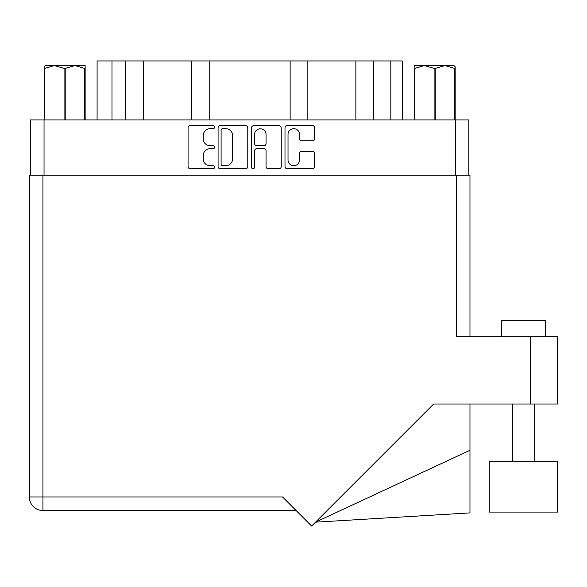 <?xml version="1.0" encoding="UTF-8"?>
<svg xmlns="http://www.w3.org/2000/svg" width="587" height="587" viewBox="0 0 587 587"><rect width="100%" height="100%" fill="white"/><g stroke="black" fill="none" stroke-linecap="round" stroke-linejoin="round"><path stroke-width="0.88" d="M288.012 159.958A5.753 5.753 0 0 0 293.764 165.71A5.753 5.753 0 0 0 299.524 159.958L299.524 153.449A2.15 2.15 0 0 1 301.674 151.299L312.541 151.299A2.15 2.15 0 0 1 314.691 153.449L314.691 166.576A2.15 2.15 0 0 1 312.541 168.726L287.153 168.726A2.15 2.15 0 0 1 284.996 166.576L284.996 127.841A2.15 2.15 0 0 1 287.153 125.691L312.541 125.691A2.15 2.15 0 0 1 314.691 127.841L314.691 138.708A2.15 2.15 0 0 1 312.541 140.858L301.674 140.858A2.15 2.15 0 0 1 299.524 138.708L299.524 134.46A5.753 5.753 0 0 0 293.764 128.7A5.753 5.753 0 0 0 288.012 134.46L288.012 159.958M253.048 168.726A1.504 1.504 0 0 0 254.553 167.222L254.553 150.866A2.15 2.15 0 0 1 256.702 148.716L263.915 148.716A2.15 2.15 0 0 1 266.065 150.866L266.065 166.576A2.15 2.15 0 0 0 268.215 168.726L279.082 168.726A2.15 2.15 0 0 0 281.232 166.576L281.232 127.841A2.15 2.15 0 0 0 279.082 125.691L253.694 125.691A2.15 2.15 0 0 0 251.537 127.841L251.537 167.222A1.504 1.504 0 0 0 253.048 168.726M247.773 166.576L247.773 127.841A2.15 2.15 0 0 0 245.623 125.691L220.235 125.691A2.15 2.15 0 0 0 218.078 127.841L218.078 166.576A2.15 2.15 0 0 0 220.235 168.726L245.623 168.726A2.15 2.15 0 0 0 247.773 166.576M30.443 175.161L30.443 119.917L468.866 119.917L468.866 175.161M210.117 128.7L213.081 128.7A1.504 1.504 0 0 0 214.585 127.196A1.504 1.504 0 0 0 213.081 125.691L190.217 125.691A2.15 2.15 0 0 0 188.067 127.841L188.067 166.576A2.15 2.15 0 0 0 190.217 168.726L213.081 168.726A1.504 1.504 0 0 0 214.585 167.222A1.504 1.504 0 0 0 213.081 165.71L210.117 165.71A6.883 6.883 0 0 1 203.234 158.828L203.234 155.599A6.883 6.883 0 0 1 210.117 148.716L213.081 148.716A1.504 1.504 0 0 0 214.585 147.205A1.504 1.504 0 0 0 213.081 145.701L210.117 145.701A6.883 6.883 0 0 1 203.234 138.818L203.234 135.59A6.883 6.883 0 0 1 210.117 128.7M111.992 119.917L111.992 60.945L402.227 60.945L402.227 119.917M125.713 119.917L125.713 60.945M97.09 119.917L97.09 60.945L111.992 60.945M373.596 119.917L373.596 60.945M355.891 119.917L355.891 60.945M307.837 119.917L307.837 60.945M290.125 119.917L290.125 60.945M209.192 119.917L209.192 60.945M191.479 119.917L191.479 60.945M143.426 119.917L143.426 60.945M222.598 128.7A1.504 1.504 0 0 0 221.094 130.211L221.094 164.206A1.504 1.504 0 0 0 222.598 165.71L225.724 165.71A6.883 6.883 0 0 0 232.606 158.828L232.606 135.59A6.883 6.883 0 0 0 225.724 128.7L222.598 128.7M266.065 134.57A5.753 5.753 0 0 0 260.305 128.81A5.753 5.753 0 0 0 254.553 134.57L254.553 143.551A2.15 2.15 0 0 0 256.702 145.701L263.915 145.701A2.15 2.15 0 0 0 266.065 143.551L266.065 134.57M45.426 65.553L44.15 66.757L44.15 68.4L44.15 66.757L45.426 65.553L54.393 65.553L44.715 68.4L44.715 119.917M44.15 119.917L44.15 68.4L44.715 68.4M84.572 119.917L84.572 68.4L74.894 65.553L85.137 65.553L85.137 119.917M84.572 68.4L85.137 68.4M64.078 119.917L64.078 68.4L54.393 65.553L74.894 65.553L65.208 68.4L65.208 119.917M64.078 68.4L65.208 68.4M54.393 65.553L75.606 65.553M455.167 66.757L453.89 65.553L455.167 66.757L455.167 119.917M454.602 119.917L454.602 68.4L444.924 65.553L453.89 65.553M454.602 68.4L455.167 68.4M434.101 119.917L434.101 68.4L424.423 65.553L444.924 65.553L435.238 68.4L435.238 119.917M434.101 68.4L435.238 68.4M414.173 119.917L414.173 65.553L424.423 65.553L414.745 68.4L414.745 119.917M414.173 68.4L414.745 68.4M421.517 65.553L424.423 65.553M444.924 65.553L445.731 65.553M501.533 336.718L501.533 320.275L545.374 320.275L545.374 336.718M557.65 461.668L489.257 461.668L489.257 512.084L557.65 512.084L557.65 461.668L557.65 512.084M456.378 175.161L456.378 336.718L557.65 336.718L557.65 404.017L433.668 404.017L311.631 526.055L282.538 496.962L42.939 496.962L42.939 175.161L469.967 175.161L469.967 336.718M296.134 510.551L42.939 510.551A13.589 13.589 0 0 1 29.35 496.962L29.35 175.161L42.939 175.161M29.35 175.161L29.35 208.04M557.65 336.718L557.65 404.017M469.967 450.273L469.967 512.899L315.505 522.173L469.967 450.273L469.967 404.017M455.277 119.917L455.277 175.161M44.04 119.917L44.04 175.161M390.832 119.917L390.832 60.945M530.252 404.017L530.252 336.718M42.939 510.551L42.939 496.962L29.35 496.962M534.412 461.668L534.412 404.017L534.412 461.668M512.495 461.668L512.495 404.017"/></g></svg>
